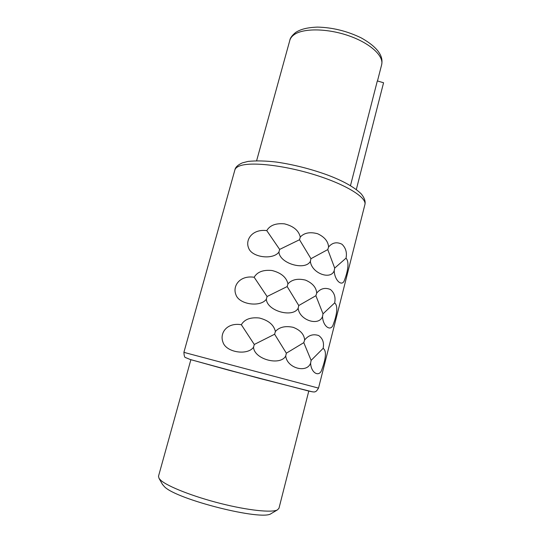 <?xml version="1.0" encoding="UTF-8"?>
<svg xmlns="http://www.w3.org/2000/svg" width="542" height="542" viewBox="0 0 542 542"><rect width="100%" height="100%" fill="white"/><g stroke="black" fill="none" stroke-linecap="round" stroke-linejoin="round"><path stroke-width="0.81" d="M162.343 484.202L164.402 486.662C176.414 499.5 262.253 521.086 271.088 513.633L271.671 513.288M190.879 359.692L158.494 476.255L159.05 478.41L160.886 480.388C167.945 486.621 193.27 496.594 220.635 503.491C248.012 510.415 271.799 512.874 277.409 509.907L278.961 508.308L308.784 391.067M304.631 339.983C304.164 334.353 300.356 330.132 293.195 327.327C285.343 325.667 279.408 327.05 275.39 331.48L274.625 334.231L254.286 344.475L241.339 324.726C226.888 322.253 219.463 333.134 222.925 342.077C225.824 352.368 247.47 355.85 253.534 347.232C254.151 359.353 280.39 366.27 285.729 355.958C286.921 368.201 306.941 373.573 310.613 363.106C311 373.194 319.489 377.706 321.894 369.414C324.434 362.584 327.693 351.331 323.134 348.364C324.252 342.74 322.768 338.465 318.676 335.539C313.168 333.73 308.486 335.213 304.631 339.983L303.791 342.659L286.352 353.188L274.625 334.231M241.339 324.726C244.496 319.326 250.492 317.084 259.34 318.005C268.507 320.363 273.859 324.848 275.39 331.48M316.711 293.08C316.271 287.436 312.524 283.114 305.485 280.106C297.754 278.27 291.908 279.516 287.944 283.845L287.179 286.562L267.077 296.515L254.164 277.253C239.767 275.085 232.369 286.02 235.872 294.597C238.839 304.469 260.37 307.619 266.346 299.218C267.01 311.027 292.937 318.181 298.154 308.235C299.353 320.281 318.953 326.582 322.51 316.508C322.883 326.555 331.026 332.111 333.303 324.333C335.708 317.985 339.001 306.596 334.678 302.883C335.789 297.267 334.373 292.809 330.424 289.496C325.065 287.301 320.498 288.493 316.711 293.08L315.884 295.722L298.764 305.525L287.179 286.562M254.164 277.253C257.294 271.901 263.249 269.652 272.023 270.512C281.115 272.829 286.42 277.274 287.944 283.845M328.587 246.989C328.161 241.339 324.489 236.908 317.565 233.717C309.949 231.712 304.184 232.823 300.268 237.057L299.516 239.74L279.645 249.415L266.766 230.614C252.416 228.751 245.045 239.72 248.595 247.951C251.623 257.423 273.039 260.255 278.927 252.05C279.638 263.554 305.254 270.953 310.363 261.352C311.569 273.215 330.755 280.397 334.204 270.715C334.563 280.722 342.368 287.287 344.516 279.997C346.799 274.117 350.118 262.599 346.02 258.168C347.137 252.558 345.789 247.918 341.968 244.239C336.765 241.664 332.3 242.586 328.587 246.989L327.768 249.598L310.952 258.703L299.516 239.74M266.766 230.614C269.869 225.316 275.776 223.06 284.489 223.853C293.507 226.143 298.764 230.54 300.268 237.057M323.134 348.364L311.122 360.376L303.791 342.659M311.122 360.376L310.613 363.106M286.352 353.188L285.729 355.958M254.286 344.475L253.534 347.232M334.678 302.883L323.012 313.832L315.884 295.722M323.012 313.832L322.51 316.508M298.764 305.525L298.154 308.235M267.077 296.515L266.346 299.218M346.02 258.168L334.692 268.094L327.768 249.598M334.692 268.094L334.204 270.715M310.952 258.703L310.363 261.352M279.645 249.415L278.927 252.05M356.324 189.517L383.567 82.75L377.327 80.934L350.478 185.642M190.743 359.664L259.55 378.418L312.26 391.805M187.342 353.289L318.513 388.113C317.023 390.619 315.823 391.839 314.916 391.764C314.739 392.184 312.714 391.954 308.852 391.08L228.751 370.193L190.235 359.502L185.608 357.598C184.666 357.652 184.097 355.884 183.907 352.3L187.342 353.289M183.907 352.3L234.869 169.985C235.33 168.325 236.901 166.983 239.571 165.954C250.567 161.536 284.001 165.181 315.098 174.91C346.257 184.592 367.049 197.681 364.895 204.585L318.513 388.113M256.623 160.717L289.821 40.352C290.437 38.136 291.935 36.212 294.32 34.566C303.581 28.028 327.714 28.34 349.021 35.853C370.376 43.306 384.082 56.111 381.636 64.776L377.483 80.982M162.681 484.785L159.05 478.41M271.088 513.633L277.409 509.907M234.869 169.985C235.33 167.343 237.728 165.012 242.064 162.993M242.477 162.83L248.114 161.408C256.115 160.588 265.56 160.805 276.454 162.072C293.446 164.558 310.363 168.833 327.185 174.89C343.018 180.818 354.373 187.159 361.25 193.9C364.495 197.938 365.714 201.502 364.895 204.585M295.973 32.235C300.749 29.336 306.589 27.547 317.47 27.1C332.592 27.473 347.185 31.077 361.243 37.906C384.197 50.785 382.313 60.921 381.636 64.776M289.821 40.352C290.139 38.001 292.124 35.338 295.79 32.357"/></g></svg>
